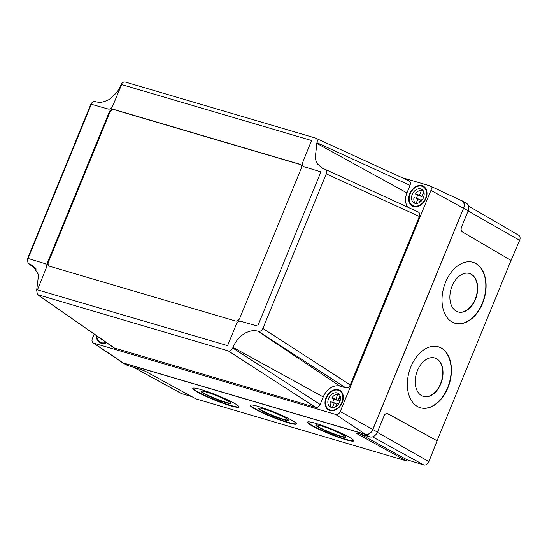 <?xml version="1.0" encoding="UTF-8"?>
<svg xmlns="http://www.w3.org/2000/svg" width="547" height="547" viewBox="0 0 547 547"><rect width="100%" height="100%" fill="white"/><g stroke="black" fill="none" stroke-linecap="round" stroke-linejoin="round"><path stroke-width="0.82" d="M457.935 311.899A20.048 13.231 106.5 0 0 475.165 299.271A20.048 13.231 106.5 0 0 469.326 273.459M475.446 299.353A20.048 13.231 106.5 0 0 469.47 273.493A20.048 13.231 106.5 0 0 452.096 286.081A20.048 13.231 106.5 0 0 458.071 311.94A20.048 13.231 106.5 0 0 475.446 299.353M423.275 396.397A20.048 13.231 106.5 0 0 440.513 383.768A20.048 13.231 106.5 0 0 434.674 357.957M440.793 383.85A20.048 13.231 106.5 0 0 434.81 357.998A20.048 13.231 106.5 0 0 417.443 370.579A20.048 13.231 106.5 0 0 423.419 396.438A20.048 13.231 106.5 0 0 440.793 383.85M454.878 323.236A31.781 20.977 106.5 0 0 482.283 303.236A31.781 20.977 106.5 0 0 472.943 262.286M482.563 303.318A31.781 20.977 106.5 0 0 473.087 262.328A31.781 20.977 106.5 0 0 445.545 282.279A31.781 20.977 106.5 0 0 455.022 323.277A31.781 20.977 106.5 0 0 482.563 303.318M420.226 407.734A31.781 20.977 106.5 0 0 447.624 387.734A31.781 20.977 106.5 0 0 438.291 346.784M447.911 387.823A31.781 20.977 106.5 0 0 438.427 346.825A31.781 20.977 106.5 0 0 410.886 366.784A31.781 20.977 106.5 0 0 420.363 407.775A31.781 20.977 106.5 0 0 447.911 387.823M315.968 424.957A16.137 1.737 -158 0 0 325.007 430.14A16.137 1.737 -158 0 0 340.46 436.014A16.137 1.737 -158 0 0 345.711 436.95M340.316 436.376A16.137 1.737 -158 0 0 345.731 437.169A16.137 1.737 -158 0 0 337.431 432.109A16.137 1.737 -158 0 0 321.212 425.894A16.137 1.737 -158 0 0 315.797 425.101A16.137 1.737 -158 0 0 324.097 430.154A16.137 1.737 -158 0 0 340.316 436.376M258.622 408.069A16.137 1.737 -158 0 0 267.654 413.258A16.137 1.737 -158 0 0 283.114 419.125A16.137 1.737 -158 0 0 288.365 420.062M282.97 419.487A16.137 1.737 -158 0 0 288.385 420.281A16.137 1.737 -158 0 0 280.085 415.228A16.137 1.737 -158 0 0 263.866 409.006A16.137 1.737 -158 0 0 258.451 408.212A16.137 1.737 -158 0 0 266.751 413.265A16.137 1.737 -158 0 0 282.97 419.487M201.269 391.18A16.137 1.737 -158 0 0 210.308 396.37A16.137 1.737 -158 0 0 225.767 402.236A16.137 1.737 -158 0 0 231.012 403.173M225.624 402.599A16.137 1.737 -158 0 0 231.032 403.392A16.137 1.737 -158 0 0 222.738 398.339A16.137 1.737 -158 0 0 206.52 392.117A16.137 1.737 -158 0 0 201.105 391.324A16.137 1.737 -158 0 0 209.398 396.384A16.137 1.737 -158 0 0 225.624 402.599M250.28 405.122A24.936 2.68 -158 0 0 263.873 413.081A24.936 2.68 -158 0 0 288.18 422.346A24.936 2.68 -158 0 0 296.412 423.727M288.037 422.708A24.936 2.68 -158 0 0 296.399 423.932A24.936 2.68 -158 0 0 283.578 416.117A24.936 2.68 -158 0 0 258.512 406.51A24.936 2.68 -158 0 0 250.143 405.279A24.936 2.68 -158 0 0 262.963 413.094A24.936 2.68 -158 0 0 288.037 422.708M307.626 422.011A24.936 2.68 -158 0 0 321.219 429.969A24.936 2.68 -158 0 0 345.526 439.234A24.936 2.68 -158 0 0 353.759 440.615M345.383 439.597A24.936 2.68 -158 0 0 353.745 440.82A24.936 2.68 -158 0 0 340.925 433.005A24.936 2.68 -158 0 0 315.858 423.399A24.936 2.68 -158 0 0 307.489 422.168A24.936 2.68 -158 0 0 320.316 429.983A24.936 2.68 -158 0 0 345.383 439.597M192.927 388.233A24.936 2.68 -158 0 0 206.52 396.192A24.936 2.68 -158 0 0 230.834 405.457A24.936 2.68 -158 0 0 239.066 406.838M230.684 405.819A24.936 2.68 -158 0 0 239.053 407.043A24.936 2.68 -158 0 0 226.232 399.228A24.936 2.68 -158 0 0 201.166 389.621A24.936 2.68 -158 0 0 192.797 388.391A24.936 2.68 -158 0 0 205.617 396.206A24.936 2.68 -158 0 0 230.684 405.819M191.771 396.623L181.638 393.642A4.691 3.453 119.5 0 1 181.125 393.43L133.345 367.215M437.128 440.615L428.882 461.613A4.691 3.453 119.5 0 1 423.761 464.936L406.64 459.671M468.601 206.096L518.631 235.244A4.691 3.453 119.5 0 1 519.65 240.297L510.789 261.028M386.968 413.368L437.074 440.759L511.042 260.406L462.318 231.887C461.053 230.868 460.786 229.241 461.531 227.005L468.177 210.793L463.624 208.202A6.844 5.046 -60.5 0 0 462.14 200.824A6.844 5.046 -60.5 0 0 461.306 200.469L460.895 200.346M357.109 433.115L356.897 433.634C355.7 432.93 355.865 432.78 357.396 433.197L370.011 436.909A6.776 4.991 -60.5 0 0 377.409 432.109L384.062 415.898C385.088 413.826 386.332 413.053 387.796 413.587L387.078 413.375M387.447 413.443L437.074 440.759M360.329 434.058L406.667 459.61L406.175 460.806L356.897 433.634C355.7 432.93 355.865 432.78 357.396 433.197M121.516 361.964A6.844 5.046 -60.5 0 0 122.514 362.764L127.15 365.307A6.776 4.991 -60.5 0 0 127.889 365.615L140.504 369.328L145.598 371.406L195.929 398.893L406.175 460.806M462.14 200.824L466.707 203.491A6.776 4.991 119.5 0 1 468.177 210.793M122.514 362.764A6.844 5.046 -60.5 0 0 123.26 363.071L365.375 434.373A6.844 5.046 -60.5 0 0 372.856 429.518L463.624 208.202M300.529 164.599A3.911 2.879 -60.5 0 0 300.378 164.544L114.07 109.68A3.911 2.879 -60.5 0 0 109.797 112.45L48.451 262.034A3.911 2.879 -60.5 0 0 49.045 266.074M239.777 318.224L301.13 168.64A3.911 2.879 -60.5 0 0 300.255 164.408A3.911 2.879 -60.5 0 0 299.804 164.223L113.496 109.352A3.911 2.879 -60.5 0 0 109.222 112.128L47.876 261.705A3.911 2.879 -60.5 0 0 48.745 265.938A3.911 2.879 -60.5 0 0 49.196 266.129L235.511 320.993A3.911 2.879 -60.5 0 0 239.777 318.224M227.573 345.629L236.42 324.05C237.48 321.903 238.902 320.98 240.694 321.28L257.692 326.087L320.932 171.881L304.084 166.726C302.464 166.014 302.019 164.544 302.758 162.302L311.544 140.511L121.639 84.587L112.579 106.303C111.52 108.443 110.097 109.366 108.306 109.072L91.315 104.265L28.068 258.464L44.922 263.627C46.543 264.331 46.98 265.808 46.242 268.044L37.456 289.835L227.573 345.629M32.758 265.548L28.088 263.415L27.35 259.087L90.747 104.511C91.821 102.31 93.311 101.339 95.226 101.605L95.704 101.742C97.093 102.173 100.504 102.604 102.638 101.981C106.193 100.997 108.573 99.998 109.79 98.973L116.094 93.222C118.022 90.816 119.533 88.265 120.614 85.578L120.873 84.956C122.008 82.686 123.499 81.722 125.345 82.064L315.544 138.07L408.65 180.695C410.325 181.454 410.783 182.999 410.038 185.33L316.932 142.705C317.718 140.381 317.253 138.835 315.544 138.07M32.656 265.48L38.57 274.731L36.676 290.245L37.415 294.566L114.015 347.899L315.674 407.406L228.263 350.894L37.415 294.566M262.861 328.446L350.271 384.958L419.364 216.489C420.11 214.157 419.645 212.612 417.976 211.853L324.87 169.228C326.566 169.987 327.024 171.532 326.258 173.864L262.861 328.446C261.787 330.655 260.29 331.626 258.382 331.352L257.904 331.208C255.873 330.573 253.569 330.497 250.991 330.969C247.435 331.947 245.056 332.938 243.846 333.957C238.943 337.267 235.326 341.738 232.995 347.372L232.742 347.988C231.613 350.251 230.123 351.222 228.263 350.894M409.737 193.706A11.343 8.355 119.5 0 1 423.433 186.226A11.343 8.355 119.5 0 1 425.963 198.486A11.343 8.355 119.5 0 1 412.267 205.973A11.343 8.355 119.5 0 1 409.737 193.706M326.046 397.765A11.343 8.355 119.5 0 1 339.742 390.278A11.343 8.355 119.5 0 1 342.272 402.544A11.343 8.355 119.5 0 1 328.576 410.031A11.343 8.355 119.5 0 1 326.046 397.765M94.193 334.101L92.375 338.525A4.116 3.036 -60.5 0 0 93.147 342.887L122.337 362.517A6.844 5.046 -60.5 0 0 123.369 363.003L365.348 434.256A6.844 5.046 -60.5 0 0 372.822 429.409L463.514 208.27A6.844 5.046 -60.5 0 0 461.736 200.742L429.867 185.85A4.116 3.036 -60.5 0 0 429.545 185.727L401.949 177.604M93.147 342.887A4.116 3.036 -60.5 0 0 93.769 343.181L335.749 414.435A4.116 3.036 -60.5 0 0 340.248 411.522L430.94 190.383A4.116 3.036 -60.5 0 0 429.867 185.85M407.795 207.169A15.254 11.241 119.5 0 1 406.941 192.886L410.038 185.33M350.271 384.958C349.15 387.173 347.66 388.144 345.786 387.864L258.382 331.352M232.742 347.988L320.152 404.5L323.25 396.944A15.254 11.241 119.5 0 1 339.913 386.134L345.786 387.864M320.152 404.5C319.031 406.715 317.54 407.686 315.674 407.406M106.59 342.73A11.343 8.355 119.5 0 1 99.882 342.682A11.343 8.355 119.5 0 1 96.299 335.564M324.87 169.228L322.621 168.414L317.39 163.874L315.154 158.726L316.932 142.705M340.049 395.796L338.101 400.548L334.087 399.365A7.822 5.764 -60.5 0 0 333.171 401.108A7.822 5.764 -60.5 0 0 332.747 402.38M331.564 407.433A7.822 5.764 -60.5 0 1 330.306 401.662L334.326 402.845L336.631 404.144L335.591 406.667M334.326 402.845L332.405 407.529M335.988 406.428L337.123 403.665L338.477 404.069M340.179 400.534L338.6 400.069L340.186 396.192M340.077 400.903L338.6 400.069M339.728 395.105L337.916 394.079L335.803 399.248L331.783 398.066L334.087 399.365M338.101 400.548L335.803 399.248M337.916 394.079A7.822 5.764 -60.5 0 0 331.783 398.066M339.755 401.806A7.822 5.764 -60.5 0 0 338.012 393.341A7.822 5.764 -60.5 0 0 328.562 398.51A7.822 5.764 -60.5 0 0 330.306 406.968A7.822 5.764 -60.5 0 0 339.755 401.806M341.854 402.421A10.755 7.925 -60.5 0 0 339.455 390.79A10.755 7.925 -60.5 0 0 326.463 397.888A10.755 7.925 -60.5 0 0 328.863 409.518A10.755 7.925 -60.5 0 0 341.854 402.421M100.128 338.237A7.822 5.764 -60.5 0 0 101.619 339.619A7.822 5.764 -60.5 0 0 102.761 340.063M96.785 335.906A10.755 7.925 -60.5 0 0 100.176 342.176A10.755 7.925 -60.5 0 0 106.104 342.395M423.74 191.744L421.792 196.496L417.771 195.306A7.822 5.764 -60.5 0 0 416.862 197.057A7.822 5.764 -60.5 0 0 416.431 198.322M415.255 203.381A7.822 5.764 -60.5 0 1 413.997 197.604L418.017 198.787L420.315 200.086L419.282 202.616M418.017 198.787L416.089 203.477M419.679 202.376L420.814 199.607L422.168 200.011M423.87 196.482L422.284 196.017L423.877 192.134M423.761 196.852L422.284 196.017M423.419 191.047L421.607 190.028L419.487 195.19L415.474 194.007L417.771 195.306M421.792 196.496L419.487 195.19M421.607 190.028A7.822 5.764 -60.5 0 0 415.474 194.007M423.446 197.747A7.822 5.764 -60.5 0 0 421.696 189.289A7.822 5.764 -60.5 0 0 412.253 194.452A7.822 5.764 -60.5 0 0 413.997 202.91A7.822 5.764 -60.5 0 0 423.446 197.747M425.539 198.363A10.755 7.925 -60.5 0 0 423.146 186.732A10.755 7.925 -60.5 0 0 410.154 193.836A10.755 7.925 -60.5 0 0 412.554 205.46A10.755 7.925 -60.5 0 0 425.539 198.363M519.65 240.297L468.095 210.998M423.761 464.936L372.575 436.855M428.882 461.613L377.327 432.315M181.638 393.642L133.653 367.31M370.011 436.909L365.375 434.373M127.889 365.615L123.26 363.071M377.409 432.109L372.856 429.518M300.378 164.544L299.804 164.223M114.07 109.68L113.496 109.352M109.797 112.45L109.222 112.128M48.451 262.034L47.876 261.705M120.873 84.956L121.413 84.758M430.94 190.383L463.514 208.27M340.248 411.522L372.822 429.409M335.749 414.435L365.348 434.256M93.769 343.181L123.369 363.003M28.738 263.722L36.027 268.803M38.064 294.881L114.665 348.213M419.364 216.489L326.258 173.864M29.21 263.866L35.459 268.044M316.679 143.314L406.941 192.886M257.904 331.208L339.913 386.134M232.995 347.372L323.25 396.944M28.088 263.415L36.218 269.069M331.174 410.824L328.863 409.518M341.766 392.096L339.455 390.79M102.48 343.482L100.176 342.176M414.865 206.766L412.554 205.46M425.45 188.038L423.146 186.732"/></g></svg>

